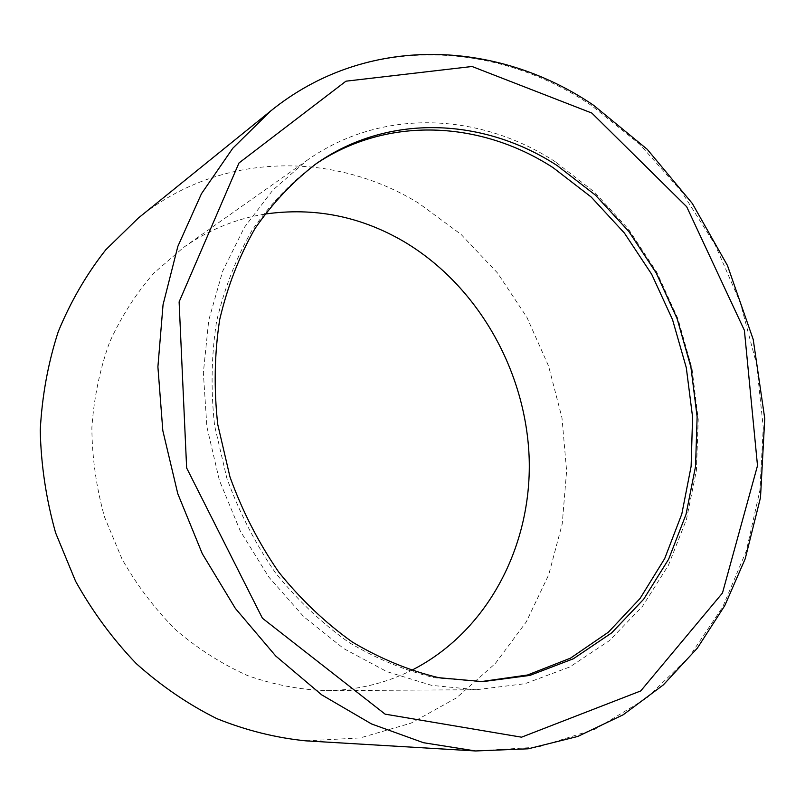 <?xml version="1.0" encoding="UTF-8"?>
<svg xmlns="http://www.w3.org/2000/svg" width="805" height="805" viewBox="0 0 805 805"><rect width="100%" height="100%" fill="white"/><g stroke="black" fill="none" stroke-linecap="round" stroke-linejoin="round"><path stroke-width="0.6" stroke-dasharray="4.03 3.02" d="M305.981 740.862L360.147 737.923L410.963 723.172L456.516 697.844L495.327 663.501L526.309 621.842L548.748 574.69L562.232 523.813L566.619 470.965L561.981 417.855L548.587 366.094L526.873 317.271L497.45 272.905L461.104 234.446L418.831 203.303C334.256 151.149 220.51 151.129 138.309 218.075M314.886 164.612L313.195 165.77C289.951 183.47 269.484 205.094 251.804 230.663C236.086 258.204 224.354 288.432 216.585 321.356C211.353 355.337 210.689 390.103 214.603 425.654L226.789 477.979C239.075 511.95 255.245 543.506 275.31 572.657C297.256 599.876 321.718 623.09 348.676 642.289C376.589 658.893 405.318 670.716 434.851 677.79L480.716 681.654M555.209 161.704C479.881 112.609 381.62 107.417 306.695 160.567L272.815 190.141L244.388 227.352L222.673 271.184L208.737 320.249L203.353 372.796L206.905 426.871L219.383 480.354L240.333 531.119L268.9 577.175L303.847 616.791L343.715 648.588L386.873 671.622L431.641 685.367L476.409 689.714L525.021 683.697L569.87 666.932L609.435 640.619L642.561 606.215L668.422 565.271L686.464 519.436L696.426 470.311L698.227 419.496L691.998 368.529L678.011 318.891L656.699 272.03L628.614 229.324L594.482 192.113L555.209 161.704M264.815 214.09C235.815 218.799 208.807 229.848 183.802 247.246L153.896 273.076C136.075 293.433 121.293 316.526 109.55 342.367C99.82 369.435 93.923 397.891 91.861 427.727C92.102 457.884 96.348 487.699 104.58 517.172L122.108 559.223C137.152 585.627 155.134 609.264 176.054 630.134C198.302 649.051 222.17 664.216 247.638 675.616C273.609 684.703 299.732 689.724 326.025 690.68C356.484 690.288 384.881 683.566 411.204 670.525M475.574 750.964L537.821 747.161L595.448 729.048L646.415 698.297L689.171 656.91L722.699 607.02L746.366 550.791L759.9 490.315L763.261 427.586L756.64 364.514L740.399 302.911L715.031 244.539L681.201 191.087L639.713 144.226L591.615 105.616C495.578 40.31 365.611 33.87 270.389 111.221M478.663 681.694L482.769 681.634M313.195 165.77L316.566 163.435M326.025 690.68L476.409 689.714M183.802 247.246L306.695 160.567"/><path stroke-width="1.21" d="M557.171 165.558C484.127 118.033 389.268 112.791 316.566 163.435C293.251 181.185 272.724 202.89 254.994 228.55C239.236 256.201 227.463 286.56 219.685 319.625C214.442 353.747 213.788 388.674 217.732 424.386L229.978 476.952C242.315 511.084 258.566 542.791 278.711 572.073C300.738 599.423 325.29 622.748 352.359 642.048C380.363 658.721 409.182 670.605 438.816 677.709L482.769 681.634L529.901 675.405L573.351 658.772L611.649 632.911L643.688 599.212L668.653 559.183L686.031 514.405L695.54 466.447L697.13 416.859L690.911 367.14L677.146 318.73L656.256 273.036L628.796 231.407L595.479 195.172L557.171 165.558M270.389 111.221L138.309 218.075L105.797 249.771C86.538 274.203 70.689 301.513 58.252 331.68C48.038 363.136 42.041 396.01 40.25 430.293C40.995 464.898 46.127 499.09 55.626 532.88L75.559 581.2C92.535 611.649 112.77 639.12 136.276 663.602C161.272 686.001 188.139 704.355 216.877 718.654C246.239 730.457 275.934 737.863 305.981 740.862L475.574 750.964L528.171 748.811L577.819 736.434L623.231 714.76L663.33 684.914L697.361 648.116L724.772 605.642L745.219 558.771L760.494 497.56L764.75 418.58L753.218 339.469L727.458 265.489L692.33 203.494L647.22 149.297L593.527 105.244C497.188 39.676 366.184 33.357 270.389 111.221L232.776 148.271L201.471 193.703L177.855 246.36L163.053 304.713L157.901 366.869L162.821 430.645L177.784 493.696L202.286 553.699L235.372 608.429L275.723 655.995L321.698 694.856L371.548 723.957L423.42 742.703L475.574 750.964M480.716 681.654L527.456 675.023L570.493 658.148L608.399 632.177L640.066 598.477L664.699 558.569L681.815 514.003L691.123 466.316L692.582 417.05L686.293 367.674L672.527 319.625L651.698 274.294L624.358 232.997L591.212 197.054L553.126 167.681C480.837 120.79 387.175 115.316 314.886 164.612M411.204 670.525C487.347 632.227 531.743 546.494 529.197 458.991C526.349 371.347 478.019 285.705 404.211 241.762C360.61 216.243 314.141 207.026 264.815 214.09M591.836 113.062L686.685 206.734L744.394 330.352L757.505 465.652L722.467 593.033L640.73 690.942L521.519 737.189L385.112 714.146L262.4 618.21L186.639 467.967L179.113 301.905L238.974 162.992L345.959 81.184L472.052 66.493L591.836 113.062"/></g></svg>

